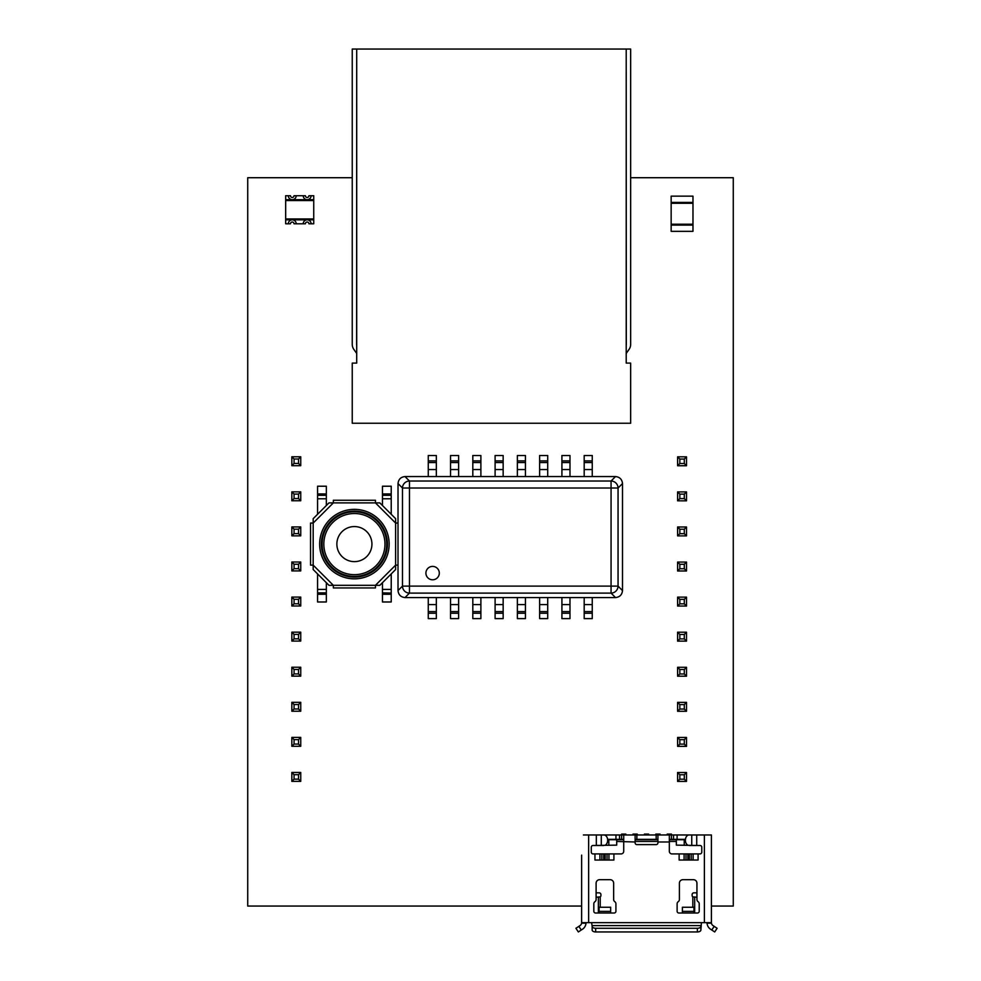 <?xml version="1.0" encoding="UTF-8"?>
<svg xmlns="http://www.w3.org/2000/svg" width="981" height="981" viewBox="0 0 981 981"><rect width="100%" height="100%" fill="white"/><g stroke="black" fill="none" stroke-linecap="round" stroke-linejoin="round"><path stroke-width="1.47" d="M581.635 906.052L247.727 906.052L247.727 177.72L352.24 177.72M630.66 177.72L733.273 177.72L733.273 906.052L711.409 906.052M626.209 53.415L626.295 344.343A4.365 4.365 0 0 1 626.209 345.214M356.704 345.214A4.365 4.365 0 0 1 356.606 344.343L356.704 53.415M626.209 49.05L626.209 363.105L630.66 363.105L630.66 423.24L352.24 423.24L352.24 363.105L356.704 363.105L356.704 49.05L630.66 49.05L630.66 344.343A8.731 8.731 0 0 1 629.079 349.346L626.209 353.454M356.704 353.454L353.822 349.346A8.731 8.731 0 0 1 352.24 344.343L352.24 49.05L356.704 49.05M630.66 363.105L626.209 363.105M692.978 202.393L692.978 225.103L671.151 225.103L671.151 202.393L692.978 202.393L671.151 202.393L671.151 196.151L692.978 196.151L692.978 202.393M692.978 203.275L671.151 203.275M692.978 224.22L671.151 224.22M692.978 231.344L692.978 225.103L671.151 225.103L671.151 231.344L692.978 231.344M711.409 860.398L711.409 877.934M608.821 845.132L608.821 839.699L616.706 839.699L616.706 845.132L593.027 845.487A1.754 1.754 0 0 0 591.273 847.241L591.273 852.158A1.754 1.754 0 0 0 593.027 853.911L601.819 853.911L601.819 860.043M646.516 844.616L656.166 844.616A1.754 1.754 0 0 0 657.92 842.863L657.92 834.966L635.124 834.966L635.124 839.356L636.877 839.356L636.877 834.966M676.706 853.911L700.017 853.911A1.754 1.754 0 0 0 701.771 852.158L701.771 847.241A1.754 1.754 0 0 0 700.017 845.487L691.752 845.487L691.752 834.966L689.103 834.966A5.261 3.716 90 0 0 685.449 839.27A5.261 3.716 90 0 0 687.767 845.132M593.468 834.966L583.388 834.966M596.105 892.845L599.17 892.845A1.754 1.754 0 0 1 600.924 894.598L600.924 895.469A1.754 1.754 0 0 1 600.225 896.879L600.225 907.253M696.939 892.845L693.874 892.845A1.754 1.754 0 0 0 692.12 894.598L692.12 895.469A1.754 1.754 0 0 0 692.819 896.879L696.939 897.223M705.413 834.966L699.576 834.966M608.821 839.699L607.644 839.699M616.706 839.699L623.72 839.699M635.124 839.699L657.92 839.699M669.324 839.699L685.4 839.699M605.277 845.132A5.261 3.716 -90 0 0 607.595 839.27A5.261 3.716 -90 0 0 603.94 834.966L588.649 834.966L588.649 922.655L711.409 922.655L711.409 891.962M581.635 855.138L581.635 922.655L588.649 922.655M581.635 891.962L581.598 923.182A3.507 3.507 0 0 1 580.041 925.586L575.933 928.284L578.336 931.95L581.267 930.025L578.864 926.358M581.635 877.934L581.635 860.398M604.431 931.95L630.329 931.95M596.105 897.223L600.225 896.879M711.409 855.138L711.409 834.966L691.752 834.966M704.395 922.655L704.383 834.966M707.031 922.655L711.458 923.182A3.507 3.507 0 0 0 713.003 925.586L714.18 926.358L711.777 930.025L710.6 929.265A7.897 7.897 0 0 1 707.043 923.182L711.409 922.655L711.409 834.966M700.888 930.025L700.888 926.358A3.507 1.925 180 0 1 697.381 928.284L697.381 931.95A3.507 1.925 0 0 0 700.888 930.025L701.415 922.655M697.381 931.95L595.663 931.95L595.663 928.284A3.507 1.925 180 0 1 592.156 926.358L592.156 930.025A3.507 1.925 0 0 0 595.663 931.95M591.629 922.655L592.156 926.358M595.663 928.284L697.381 928.284M581.267 930.025L582.444 929.265A7.897 7.897 0 0 0 586 923.182L581.635 922.655M578.336 931.95L575.933 928.284M700.017 853.911L690.673 853.911M698.092 853.911L698.092 860.043L679.134 860.043L679.134 853.911L671.948 853.911A2.636 2.636 -93.2 0 1 669.324 851.275L669.324 834.966L657.92 834.966L657.92 839.356L657.92 834.966M656.166 844.616L636.877 844.616A1.754 1.754 -113 0 1 635.124 842.863L635.124 834.966L623.72 834.966L623.72 851.275A2.636 2.636 -73.8 0 1 621.096 853.911L606.491 853.911L621.096 853.911M613.91 853.911L613.91 860.043L594.952 860.043L594.952 853.911M593.027 845.487L603.622 845.487M599.084 913.004L595.577 913.004A1.754 1.754 0 0 1 593.824 911.251L593.824 903.844A2.624 2.624 0 0 1 594.964 901.674A2.624 2.624 0 0 0 596.105 899.503L596.105 883.194A3.507 3.507 0 0 1 599.612 879.687L610.133 879.687A3.507 3.507 0 0 1 613.64 883.194L613.64 899.503A2.624 2.624 0 0 0 614.78 901.674A2.624 2.624 0 0 1 615.921 903.844L615.921 911.251A1.754 1.754 0 0 1 614.167 913.004L599.084 913.004L599.084 907.253L610.66 907.253L610.66 911.374L599.084 911.374M693.959 913.004L678.877 913.004A1.754 1.754 0 0 1 677.123 911.251L677.123 903.844A2.624 2.624 0 0 1 678.263 901.674A2.624 2.624 0 0 0 679.404 899.503L679.404 883.194A3.507 3.507 0 0 1 682.911 879.687L693.432 879.687A3.507 3.507 0 0 1 696.939 883.194L696.939 899.503A2.624 2.624 0 0 0 698.08 901.674A2.624 2.624 0 0 1 699.22 903.844L699.22 911.251A1.754 1.754 0 0 1 697.466 913.004L693.959 913.004L693.959 907.253L682.384 907.253L682.384 913.004M701.771 847.241L701.771 852.158M698.153 845.487L676.338 845.132L676.338 841.453L669.324 841.453L669.324 851.275M689.422 845.487L691.752 845.487M684.223 845.132L684.223 839.699M676.338 841.453L676.338 839.699M635.124 841.98L616.706 841.453M635.124 841.391L635.124 842.863M657.92 842.25L657.92 841.453L635.124 841.453M686.553 853.911L679.134 853.911M591.273 849.693L591.273 852.158M594.032 853.911L606.491 853.911M615.945 834.966L615.945 839.356L623.72 839.356L623.72 834.966L597.417 834.966M615.945 839.356L607.607 839.356M685.437 839.356L669.324 839.356L669.324 834.966L669.324 839.356M636.877 839.356L657.92 839.356M695.627 834.966L686.859 834.966L686.859 836.033M667.215 834.966L667.215 834.083L671.421 834.083L671.421 834.966L686.859 834.966M671.421 839.699L671.409 834.966L669.324 834.966M610.66 913.004L610.66 911.374M693.959 911.374L682.384 911.374M711.777 930.025L714.708 931.95L717.111 928.284L714.708 931.95L717.111 928.284L714.18 926.358M621.623 839.699L621.623 834.083L625.829 834.083L625.829 834.966M633.015 834.966L633.015 834.083L637.233 834.083L637.233 834.966M644.419 834.966L644.419 834.083L648.625 834.083L648.625 834.966M655.823 834.966L655.823 834.083L660.029 834.083L660.029 834.966M285.667 219.842L313.736 219.842L313.736 223.791L311.1 223.791A3.949 3.949 0 0 0 307.151 219.842A3.949 3.949 0 0 0 303.215 223.791L296.201 223.791A3.949 3.949 0 0 0 292.252 219.842A3.949 3.949 0 0 0 288.304 223.791A3.949 3.949 0 0 1 292.252 219.842A3.949 3.949 0 0 1 296.201 223.791L294.006 223.791A1.754 1.754 0 0 0 292.252 222.037A1.754 1.754 0 0 0 290.499 223.791L285.667 223.791L285.667 199.67L313.736 199.67L313.736 195.722L311.1 195.722A3.949 3.949 0 0 1 307.151 199.67A3.949 3.949 0 0 1 303.215 195.722L305.398 195.722A1.754 1.754 0 0 0 307.151 197.475A1.754 1.754 0 0 0 308.905 195.722L311.1 195.722A3.949 3.949 0 0 1 307.151 199.67L292.252 199.67A3.949 3.949 0 0 0 296.201 195.722L303.215 195.722A3.949 3.949 0 0 0 307.151 199.67M303.215 223.791A3.949 3.949 0 0 1 307.151 219.842A3.949 3.949 0 0 1 311.1 223.791L308.905 223.791A1.754 1.754 0 0 0 307.151 222.037A1.754 1.754 0 0 0 305.398 223.791L303.215 223.791M285.667 218.959L313.736 218.959L313.736 199.67M285.667 199.67L285.667 195.722L288.304 195.722A3.949 3.949 0 0 0 292.252 199.67M313.736 218.959L313.736 219.842M288.304 195.722A3.949 3.949 0 0 0 292.252 199.67A3.949 3.949 0 0 0 296.201 195.722L294.006 195.722A1.754 1.754 0 0 1 292.252 197.475A1.754 1.754 0 0 1 290.499 195.722L288.304 195.722M354.399 561.635A17.535 17.535 0 0 1 336.863 544.099A17.535 17.535 0 0 1 354.399 526.564A17.535 17.535 0 0 1 371.934 544.099A17.535 17.535 0 0 1 354.399 561.635M382.455 594.265L382.455 601.978L391.223 601.978L391.223 593.051L382.455 593.051L382.455 594.265L391.223 594.265M382.455 582.677L382.455 593.051M382.455 592.892L391.223 593.051M391.223 592.892L391.223 573.91M317.574 573.91L317.574 592.892L326.342 592.892L326.342 582.677M326.342 592.892L317.574 593.051L317.574 601.978L326.342 601.978L326.342 593.051M391.223 514.289L391.223 495.307L382.455 495.307L382.455 505.509M382.455 495.307L391.223 495.147L391.223 486.22L382.455 486.22L382.455 495.147M326.342 505.509L326.342 495.307L317.574 495.307L317.574 514.289M317.574 495.307L326.342 495.147L326.342 486.22L317.574 486.22L317.574 495.147M398.016 523.057L395.613 523.057L375.441 502.885L375.441 500.249L333.356 500.249L333.356 502.885L313.184 523.057L310.548 523.057L310.548 565.142L313.184 565.142L333.356 585.314L333.356 587.938L375.441 587.938L375.441 585.314L395.613 565.142L398.016 565.142M357.832 500.249L371.407 500.249M350.965 500.249L337.39 500.249M371.407 587.938L357.832 587.938M350.965 587.938L337.39 587.938M395.613 569.532L379.831 585.314L328.966 585.314L313.184 569.532L313.184 518.667L328.966 502.885L379.831 502.885L395.613 518.667L395.613 569.532M310.548 559.881L310.548 565.142M310.548 523.057L310.548 528.318M679.833 779.196L679.833 774.745L684.284 774.745L684.284 779.196L686.516 781.428L677.601 781.428L679.833 779.196L684.284 779.196M679.833 774.745L677.601 772.513L686.516 772.513L686.516 781.428M686.516 772.513L684.284 774.745M677.601 772.513L677.601 781.428M679.833 463.523L679.833 459.059L684.284 459.059L684.284 463.523L686.516 465.742L677.601 465.742L679.833 463.523L684.284 463.523M679.833 744.125L679.833 739.674L684.284 739.674L684.284 744.125L686.516 746.357L677.601 746.357L679.833 744.125L684.284 744.125M679.833 459.059L677.601 456.839L677.601 465.742M677.601 491.91L686.516 491.91L684.284 494.142L679.833 494.142L677.601 491.91L677.601 500.825L686.516 500.825L684.284 498.593L679.833 498.593L677.601 500.825M679.833 739.674L677.601 737.442L677.601 746.357M677.601 702.371L686.516 702.371L684.284 704.591L679.833 704.591L677.601 702.371L677.601 711.274L686.516 711.274L684.284 709.055L679.833 709.055L677.601 711.274M677.601 456.839L686.516 456.839L684.284 459.059M684.284 529.213L679.833 529.213L677.601 526.993L686.516 526.993L684.284 529.213L684.284 533.676L686.516 535.896L677.601 535.896L679.833 533.676L684.284 533.676M684.284 564.296L679.833 564.296L677.601 562.064L686.516 562.064L684.284 564.296L684.284 568.747L686.516 570.979L677.601 570.979L679.833 568.747L684.284 568.747M684.284 599.366L679.833 599.366L677.601 597.135L686.516 597.135L684.284 599.366L684.284 603.818L686.516 606.05L677.601 606.05L679.833 603.818L684.284 603.818M684.284 634.449L679.833 634.449L677.601 632.218L686.516 632.218L684.284 634.449L684.284 638.901L686.516 641.12L677.601 641.12L679.833 638.901L684.284 638.901M684.284 669.52L679.833 669.52L677.601 667.288L686.516 667.288L684.284 669.52L684.284 673.972L686.516 676.203L677.601 676.203L679.833 673.972L684.284 673.972M677.601 737.442L686.516 737.442L684.284 739.674M686.516 456.839L686.516 465.742M686.516 737.442L686.516 746.357M686.516 702.371L686.516 711.274M686.516 667.288L686.516 676.203M679.833 494.142L679.833 498.593M679.833 529.213L679.833 533.676M677.601 526.993L677.601 535.896M679.833 564.296L679.833 568.747M677.601 562.064L677.601 570.979M684.284 494.142L684.284 498.593M679.833 704.591L679.833 709.055M679.833 669.52L679.833 673.972M677.601 667.288L677.601 676.203M679.833 634.449L679.833 638.901M677.601 632.218L677.601 641.12M679.833 599.366L679.833 603.818M677.601 597.135L677.601 606.05M686.516 632.218L686.516 641.12M686.516 597.135L686.516 606.05M686.516 562.064L686.516 570.979M686.516 526.993L686.516 535.896M686.516 491.91L686.516 500.825M684.284 704.591L684.284 709.055M294.067 779.147L294.067 774.696L298.518 774.696L298.518 779.147L300.75 781.379L291.835 781.379L294.067 779.147L298.518 779.147M294.067 774.696L291.835 772.464L300.75 772.464L300.75 781.379M300.75 772.464L298.518 774.696M291.835 772.464L291.835 781.379M294.067 463.461L294.067 459.01L298.518 459.01L298.518 463.461L300.75 465.693L291.835 465.693L294.067 463.461L298.518 463.461M294.067 744.076L294.067 739.613L298.518 739.613L298.518 744.076L300.75 746.296L291.835 746.296L294.067 744.076L298.518 744.076M294.067 459.01L291.835 456.778L291.835 465.693M291.835 491.861L300.75 491.861L298.518 494.093L294.067 494.093L291.835 491.861L291.835 500.764L300.75 500.764L298.518 498.544L294.067 498.544L291.835 500.764M294.067 739.613L291.835 737.393L291.835 746.296M291.835 702.31L300.75 702.31L298.518 704.542L294.067 704.542L291.835 702.31L291.835 711.225L300.75 711.225L298.518 708.993L294.067 708.993L291.835 711.225M291.835 456.778L300.75 456.778L298.518 459.01M298.518 529.164L294.067 529.164L291.835 526.932L300.75 526.932L298.518 529.164L298.518 533.615L300.75 535.847L291.835 535.847L294.067 533.615L298.518 533.615M298.518 564.234L294.067 564.234L291.835 562.015L300.75 562.015L298.518 564.234L298.518 568.698L300.75 570.917L291.835 570.917L294.067 568.698L298.518 568.698M298.518 599.317L294.067 599.317L291.835 597.086L300.75 597.086L298.518 599.317L298.518 603.769L300.75 606L291.835 606L294.067 603.769L298.518 603.769M298.518 634.388L294.067 634.388L291.835 632.169L300.75 632.169L298.518 634.388L298.518 638.839L300.75 641.071L291.835 641.071L294.067 638.839L298.518 638.839M298.518 669.471L294.067 669.471L291.835 667.239L300.75 667.239L298.518 669.471L298.518 673.922L300.75 676.142L291.835 676.142L294.067 673.922L298.518 673.922M291.835 737.393L300.75 737.393L298.518 739.613M300.75 456.778L300.75 465.693M300.75 737.393L300.75 746.296M300.75 702.31L300.75 711.225M300.75 667.239L300.75 676.142M294.067 494.093L294.067 498.544M294.067 529.164L294.067 533.615M291.835 526.932L291.835 535.847M294.067 564.234L294.067 568.698M291.835 562.015L291.835 570.917M298.518 494.093L298.518 498.544M294.067 704.542L294.067 708.993M294.067 669.471L294.067 673.922M291.835 667.239L291.835 676.142M294.067 634.388L294.067 638.839M291.835 632.169L291.835 641.071M294.067 599.317L294.067 603.769M291.835 597.086L291.835 606M300.75 632.169L300.75 641.071M300.75 597.086L300.75 606M300.75 562.015L300.75 570.917M300.75 526.932L300.75 535.847M300.75 491.861L300.75 500.764M298.518 704.542L298.518 708.993M432.609 579.796A6.695 6.695 0 0 1 425.913 573.1A6.695 6.695 0 0 1 432.609 566.405A6.695 6.695 0 0 1 439.304 573.1A6.695 6.695 0 0 1 432.609 579.796A6.695 6.695 0 0 1 425.913 573.1A6.695 6.695 0 0 1 432.609 566.405A6.695 6.695 0 0 1 439.304 573.1A6.695 6.695 0 0 1 432.609 579.796M436.337 611.604L436.337 618.619L428.268 618.619L428.268 611.604L436.337 611.604L436.337 604.59L428.268 604.59L428.268 611.604M428.268 604.59L428.268 597.576L436.337 597.576L436.337 604.59M503.155 462.529L495.098 462.529L495.098 455.515L503.155 455.515L503.155 476.558L495.098 476.558L495.098 469.543L503.155 469.543M495.098 462.529L495.098 469.543M525.436 611.604L525.436 618.619L517.367 618.619L517.367 611.604L525.436 611.604L525.436 604.59L517.367 604.59L517.367 611.604M517.367 604.59L517.367 597.576L525.436 597.576L525.436 604.59M458.618 611.604L458.618 618.619L450.549 618.619L450.549 611.604L458.618 611.604L458.618 604.59L450.549 604.59L450.549 611.604M450.549 604.59L450.549 597.576L458.618 597.576L458.618 604.59M503.155 611.604L503.155 618.619L495.098 618.619L495.098 611.604L503.155 611.604L503.155 604.59L495.098 604.59L495.098 611.604M495.098 604.59L495.098 597.576L503.155 597.576L503.155 604.59M547.705 462.529L539.636 462.529L539.636 455.515L547.705 455.515L547.705 476.558L539.636 476.558L539.636 469.543L547.705 469.543M539.636 462.529L539.636 469.543M436.337 462.529L428.268 462.529L428.268 455.515L436.337 455.515L436.337 476.558L428.268 476.558L428.268 469.543L436.337 469.543M428.268 462.529L428.268 469.543M592.254 611.604L592.254 618.619L584.186 618.619L584.186 611.604L592.254 611.604L592.254 604.59L584.186 604.59L584.186 611.604M584.186 604.59L584.186 597.576L592.254 597.576L592.254 604.59M480.886 462.529L472.817 462.529L472.817 455.515L480.886 455.515L480.886 476.558L472.817 476.558L472.817 469.543L480.886 469.543M472.817 462.529L472.817 469.543M569.986 462.529L561.917 462.529L561.917 455.515L569.986 455.515L569.986 476.558L561.917 476.558L561.917 469.543L569.986 469.543M561.917 462.529L561.917 469.543M525.436 462.529L517.367 462.529L517.367 455.515L525.436 455.515L525.436 476.558L517.367 476.558L517.367 469.543L525.436 469.543M517.367 462.529L517.367 469.543M569.986 611.604L569.986 618.619L561.917 618.619L561.917 611.604L569.986 611.604L569.986 604.59L561.917 604.59L561.917 611.604M561.917 604.59L561.917 597.576L569.986 597.576L569.986 604.59M547.705 611.604L547.705 618.619L539.636 618.619L539.636 611.604L547.705 611.604L547.705 604.59L539.636 604.59L539.636 611.604M539.636 604.59L539.636 597.576L547.705 597.576L547.705 604.59M480.886 611.604L480.886 618.619L472.817 618.619L472.817 611.604L480.886 611.604L480.886 604.59L472.817 604.59L472.817 611.604M472.817 604.59L472.817 597.576L480.886 597.576L480.886 604.59M398.016 483.572L398.016 590.562L402.48 586.123L402.48 488.011A7.014 6.965 -45 0 1 409.469 481.021L405.006 476.558C400.8 477.011 398.47 479.341 398.016 483.547L402.48 488.011L409.469 488.011L409.469 481.021L611.065 481.021A7.014 6.965 45 0 1 618.055 488.011L618.055 586.123A7.014 6.965 135 0 1 611.065 593.113L615.516 597.576C619.722 597.122 622.052 594.793 622.506 590.587L622.506 483.572L618.055 488.011L611.065 488.011L611.065 586.123L618.055 586.123L622.506 590.587M615.492 597.576L405.03 597.576C400.8 597.122 398.47 594.793 398.016 590.587M405.03 476.558L615.492 476.558C619.722 477.011 622.052 479.341 622.506 483.547M405.006 597.576L409.469 593.113A7.014 6.965 -135 0 1 402.48 586.123L409.469 586.123L409.469 488.011L611.065 488.011L611.065 481.021L615.516 476.558M458.618 462.529L450.549 462.529L450.549 455.515L458.618 455.515L458.618 476.558L450.549 476.558L450.549 469.543L458.618 469.543M450.549 462.529L450.549 469.543M592.254 462.529L584.186 462.529L584.186 455.515L592.254 455.515L592.254 476.558L584.186 476.558L584.186 469.543L592.254 469.543M584.186 462.529L584.186 469.543M692.819 907.253L692.819 896.879M598.361 897.223L598.361 913.004M711.458 923.182L707.043 923.182M592.156 925.586L700.888 925.586M586 923.182L581.598 923.182M669.324 841.98L657.92 841.98M596.325 845.487L596.325 834.966M696.718 834.966L696.718 845.487M687.865 860.043L687.865 854.426M686.001 853.911L686.001 860.043M691.225 860.043L691.225 853.911M689.361 860.043L689.361 854.426M693.126 860.043L693.126 853.911M684.1 860.043L684.1 853.911M608.943 860.043L608.943 853.911M607.043 860.043L607.043 853.911M605.179 860.043L605.179 854.426M599.918 860.043L599.918 853.911M603.683 860.043L603.683 854.426M601.292 845.487L601.292 834.966M619.501 834.966L619.501 839.356M606.184 834.966L606.184 836.033M677.098 834.966L677.098 839.356M673.542 834.966L673.542 839.356M656.166 839.356L656.166 834.966M717.111 928.284L714.708 931.95M694.683 913.004L694.683 897.223M285.667 200.553L313.736 200.553M354.399 574.67A30.57 30.57 0 0 1 323.828 544.099A30.57 30.57 0 0 1 354.399 513.529A30.57 30.57 0 0 1 384.969 544.099A30.57 30.57 0 0 1 354.399 574.67M354.399 511.8A32.299 32.299 0 0 0 322.099 544.099A32.299 32.299 0 0 0 354.399 576.399A32.299 32.299 0 0 0 386.698 544.099A32.299 32.299 0 0 0 354.399 511.8M354.399 511.076A33.023 33.023 0 0 1 387.421 544.099A33.023 33.023 0 0 1 354.399 577.122A33.023 33.023 0 0 1 321.376 544.099A33.023 33.023 0 0 1 354.399 511.076M354.399 578.851A34.752 34.752 0 0 0 389.15 544.099A34.752 34.752 0 0 0 354.399 509.347A34.752 34.752 0 0 0 319.647 544.099A34.752 34.752 0 0 0 354.399 578.851M391.223 589.422L382.455 589.422M317.574 594.265L326.342 594.265M326.342 589.422L317.574 589.422M382.455 498.777L391.223 498.777M326.342 493.934L317.574 493.934M317.574 498.777L326.342 498.777M391.223 493.934L382.455 493.934M428.268 613.235L436.337 613.235M495.098 460.898L503.155 460.898M517.367 613.235L525.436 613.235M450.549 613.235L458.618 613.235M495.098 613.235L503.155 613.235M539.636 460.898L547.705 460.898M428.268 460.898L436.337 460.898M584.186 613.235L592.254 613.235M472.817 460.898L480.886 460.898M561.917 460.898L569.986 460.898M517.367 460.898L525.436 460.898M561.917 613.235L569.986 613.235M539.636 613.235L547.705 613.235M472.817 613.235L480.886 613.235M409.469 593.113L409.469 586.123L611.065 586.123L611.065 593.113L409.469 593.113M450.549 460.898L458.618 460.898M584.186 460.898L592.254 460.898M623.72 834.966L623.72 839.356M635.124 839.356L635.124 834.966"/></g></svg>
